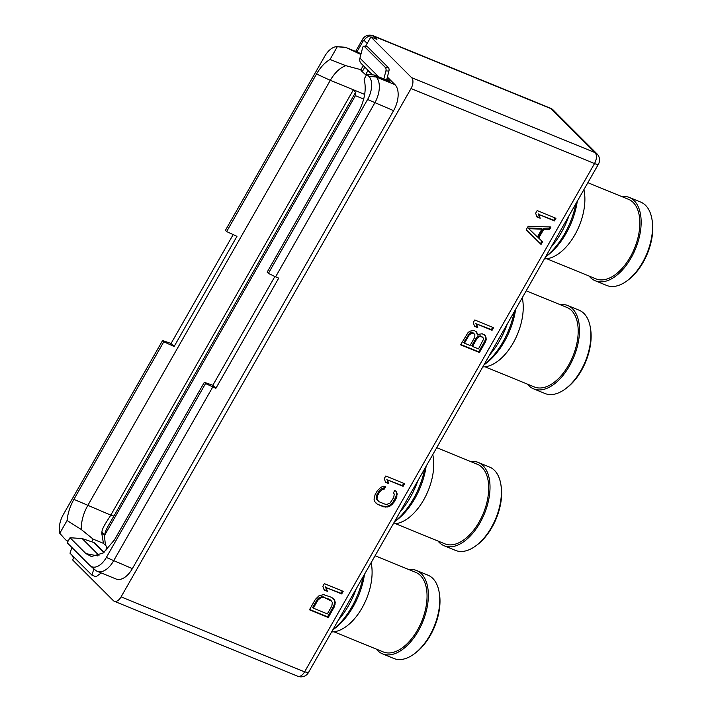 <?xml version="1.0" encoding="UTF-8"?>
<svg xmlns="http://www.w3.org/2000/svg" width="712" height="712" viewBox="0 0 712 712"><rect width="100%" height="100%" fill="white"/><g stroke="black" fill="none" stroke-linecap="round" stroke-linejoin="round"><path stroke-width="1.07" d="M365.567 46.262L370.89 36.935L411.616 77.644L595.134 152.635C597.065 155.243 596.861 158.883 594.538 163.537L304.594 671.87L121.085 596.87L411.029 88.546A8.588 4.797 -67.8 0 0 411.616 77.644M74.093 557.282L72.588 559.908L113.324 600.608A8.588 4.797 -67.8 0 0 114.249 601.24A8.588 4.797 -67.8 0 0 121.085 596.87M90.237 565.764A18.245 10.208 -67.8 0 0 106.355 557.46L205.546 383.554L204.326 382.326L114.436 539.918L103.276 552.948L91.394 556.517L85.956 553.633L70.043 537.729L67.186 542.749L89.854 565.408A18.245 10.208 -67.8 0 0 90.237 565.764L95.497 570.232A20.434 11.428 -67.8 0 0 97.277 571.327L116.1 579.016A20.434 11.428 -67.8 0 0 132.37 568.63L393.594 110.645A20.434 11.428 -67.8 0 0 395.009 84.684L376.185 76.994L374.2 75.009L389.891 81.426L386.999 78.534M387.381 77.056L395.009 84.684M370.89 36.935L376.915 39.4L373.738 36.223L551.355 108.811A8.588 6.924 -45 0 1 553.251 110.057A8.588 8.588 0 0 0 550.429 108.188L595.134 152.635A8.588 6.924 -45 0 1 597.021 153.881A8.588 8.588 0 0 1 598.409 164.205A8.588 1.629 -150.3 0 1 594.538 163.537L411.029 88.546M597.021 153.881L556.294 113.181A8.588 6.924 135 0 0 554.408 111.935M556.926 113.813A8.588 6.924 135 0 0 556.419 113.235A8.588 6.924 135 0 0 554.532 111.98M575.919 203.641A58.179 32.529 112.2 0 1 545.641 256.729M568.95 215.87A58.179 32.529 112.2 0 1 551.221 246.939M514.269 311.723A58.179 32.529 112.2 0 1 483.991 364.811M507.3 323.951A58.179 32.529 112.2 0 1 489.571 355.021M308.465 672.537L304.594 671.87A8.588 4.797 -67.8 0 1 297.767 676.231A8.588 8.588 0 0 0 308.465 672.537L598.409 164.205M417.81 480.84A58.179 32.529 112.2 0 1 400.082 511.919M424.779 468.612A58.179 32.529 112.2 0 1 394.501 521.7M363.138 576.693A58.179 32.529 112.2 0 1 332.851 629.782M356.16 588.922A58.179 32.529 112.2 0 1 338.44 619.992M386.598 80.082L388.921 71.058A2.528 1.21 92.8 0 0 388.458 67.711L367.294 46.556A2.528 1.21 92.8 0 0 366.822 46.325L363.814 46.173A2.528 1.21 -87.2 0 0 362.639 47.651L359.934 58.135A7.031 5.669 135 0 0 361.135 63.413L372.59 74.858M363.814 46.173A2.528 1.21 -87.2 0 1 364.286 46.405L385.45 67.56A2.528 1.21 -87.2 0 1 385.913 70.915L383.839 78.952M268.388 273.381L275.58 276.861L374.77 102.955A20.434 11.428 -67.8 0 0 376.185 76.994L368.843 76.3L366.867 74.315L364.108 79.148C366.653 89.285 364.686 100.419 358.207 112.541L267.16 272.153L268.388 273.381L367.588 99.475A18.245 10.208 -67.8 0 0 368.843 76.3M275.58 276.861L278.712 278.143L215.878 388.316L205.546 383.554M97.277 571.327A20.434 11.428 -67.8 0 0 113.546 560.94L212.737 387.034M71.939 547.501L69.99 553.188L91.964 575.136L95.969 576.782L101.264 572.955M103.738 552.601L93.53 542.402L82.165 538.575L70.043 537.729M93.53 542.402A8.588 6.924 -45 0 1 95.426 543.657L104.103 552.325M374.2 75.009L366.867 74.315M364.838 67.115L362.906 70.506L360.931 69.696L363.289 65.566M67.061 520.508C67.809 513.21 70.096 506.161 73.915 499.352L163.805 341.76L162.576 340.532L63.341 514.509A18.245 10.208 112.2 0 0 59.764 533.297L67.061 520.508L81.293 529.523C81.15 521.576 83.277 513.628 87.674 505.68L330.288 80.331C334.854 72.562 340.051 67.684 345.872 65.682L330.03 59.47L337.328 46.689L346.433 47.713L360.868 54.495M345.872 65.682L360.931 69.696M330.03 59.47C324.921 62.434 320.427 67.275 316.537 73.995L226.647 231.587L225.419 230.359L324.654 56.382A18.245 10.208 112.2 0 1 337.328 46.689L344.243 47.179A20.434 11.428 112.2 0 1 346.281 47.642A20.434 11.428 112.2 0 1 346.433 47.713M226.647 231.587L236.963 236.34L174.12 346.513L171.076 343.469L233.171 234.595M163.805 341.76L174.12 346.513M162.576 340.532L171.076 343.469M91.723 541.663L93.156 539.144L81.293 529.523M68.023 541.271L65.7 539.883L59.764 533.297M93.156 539.144L103.454 543.354L101.798 533.591A28.613 16.002 112.2 0 1 101.941 532.202C101.727 528.108 108.66 518.852 110.787 515.132L73.915 499.352M316.537 73.995L330.288 80.331L364.678 94.385M366.288 75.321A4.085 0.774 -150.3 0 1 365.585 74.733L361.011 70.541L362.906 70.506M363.69 99.066L355.395 95.675L355.582 92.373L353.401 89.774L110.787 515.132A7.77 1.468 29.7 0 0 114 515.915L355.582 92.373M101.941 532.202L104.744 534.828C104.886 532.763 106.106 529.683 108.384 525.598L114 515.915M106.809 549.958L106.346 546.309L103.454 543.354M380.742 487.382L377.307 490.817L375.073 494.733L374.031 499.148L374.645 501.551L377.502 504.327L383.51 506.784L387.853 506.953L390.452 505.858L393.887 502.432L396.13 498.507L397.163 494.092L396.557 491.698L394.804 490.443L393.309 493.06L394.261 493.986L393.727 497.528L390.096 503.028L386.847 504.39L384.996 504.167L378.989 501.711L376.933 499.263L377.476 495.721L379.71 491.796L382.647 489.242L384.097 489.295L385.593 486.679L383.341 486.296L380.742 487.382M477.503 335.076L476.737 332.077L474.183 330.493L470.383 331.089L468.193 332.344L460.584 344.822L479.407 352.511L485.37 342.054L486.216 339.704L486.002 337.47L485.148 335.512L482.193 333.768L478.393 334.364L477.503 335.076L476.07 331.427M528.197 226.282L526.204 229.762L541.049 244.43L542.544 241.813L538.735 238.111L543.701 229.389L549.504 229.611L550.999 226.995L528.197 226.282M315.407 599.335L309.444 609.792L328.268 617.482L334.231 607.024L335.272 602.61L334.658 600.216L331.801 597.43L323.542 594.591L318.851 595.899L315.407 599.335M343.184 591.334L324.361 583.644L322.865 586.261L324.183 590.017L327.387 591.325L326.069 587.569L341.689 593.95L343.184 591.334M404.576 483.688L385.762 475.999L384.266 478.615L385.575 482.371L388.779 483.679L387.47 479.924L403.09 486.305L404.576 483.688M493.576 327.671L474.753 319.982L473.257 322.589L474.575 326.354L477.779 327.662L476.462 323.898L492.081 330.288L493.576 327.671M555.965 218.281L537.142 210.592L535.655 213.208L536.964 216.964L540.168 218.273L538.859 214.517L554.479 220.898L555.965 218.281M384.097 489.295L383.421 488.61L384.613 486.51M382.647 489.242L381.97 488.557L383.421 488.61M381.107 490.221L380.422 489.536L381.97 488.557M379.71 491.796L379.024 491.111L380.422 489.536M377.476 495.721L376.79 495.036L379.024 491.111M376.879 497.626L376.194 496.94L376.79 495.036M376.933 499.263L376.248 498.578L376.194 496.94M377.636 500.625L376.248 498.578M394.261 493.986L393.318 493.042M397.163 494.092L395.934 491.253M396.967 496.166L396.29 495.481L396.486 493.407M396.13 498.507L395.445 497.822L396.29 495.481M393.887 502.432L393.211 501.746L395.445 497.822M392.25 504.443L391.564 503.767L393.211 501.746M390.452 505.858L389.767 505.182L391.564 503.767M387.853 506.953L387.177 506.268L389.767 505.182M385.762 507.167L385.076 506.481L387.177 506.268M383.51 506.784L382.825 506.099L385.076 506.481M377.502 504.327L382.825 506.099M375.455 502.672L376.817 503.651M477.592 334.035L476.915 333.358M486.002 337.47L484.48 334.863M486.216 339.704L485.531 339.028L485.326 336.794M485.37 342.054L484.685 341.368L485.531 339.028M479.407 352.511L478.722 351.826L484.685 341.368M460.771 344.492L478.722 351.826M464.473 343.184L463.797 342.508L469.662 333.082L470.961 332.531L473.213 332.913L474.851 334.524L474.806 337.194L470.08 345.48L464.473 343.184L469.199 334.907L468.514 334.222M472.483 346.459L471.807 345.774L476.524 337.497L477.672 336.349L480.422 335.859L483.261 337.96L483.564 339.161L478.491 348.916L472.483 346.459L477.209 338.182L479.657 336.491L482.3 337.034L481.623 336.358M469.199 334.907L471.647 333.216L473.097 333.269L474.851 334.524M470.347 333.759L469.662 333.082M471.647 333.216L470.961 332.531M473.097 333.269L472.412 332.593M473.898 333.599L473.213 332.913M481.098 336.545L480.422 335.859M482.3 337.034L483.261 337.96M477.209 338.182L476.524 337.497M478.357 337.034L477.672 336.349M479.657 336.491L478.971 335.806M549.504 229.611L548.818 228.926L549.94 226.968M543.701 229.389L543.025 228.712L548.818 228.926M538.735 238.111L538.049 237.425L543.025 228.712M541.049 244.43L540.372 243.744L541.85 241.145M526.212 229.762L540.372 243.744M528.802 228.677L528.117 227.991L541.173 228.49L541.85 229.175L537.382 237.016L528.802 228.677L541.85 229.175M334.658 600.216L333.163 598.409M335.272 602.61L333.981 599.531M335.076 604.684L334.391 603.999L334.587 601.925M334.231 607.024L333.545 606.339L334.391 603.999M328.268 617.482L327.582 616.797L333.545 606.339M309.631 609.463L327.582 616.797M313.342 608.155L312.657 607.478L317.134 599.629L318.522 598.053L321.771 596.692L329.629 599.362L330.982 600.456L332.37 602.503L331.828 606.046L327.351 613.886L313.342 608.155L317.81 600.314L317.134 599.629M317.81 600.314L320.756 597.751L322.456 597.377L324.307 597.591L331.667 601.142M319.207 598.739L318.522 598.053M320.756 597.751L320.071 597.074M322.456 597.377L321.771 596.692M324.307 597.591L323.622 596.914M330.306 600.047L329.629 599.362M341.689 593.95L341.003 593.265L342.312 590.978M326.069 587.569L341.003 593.265M327.387 591.325L325.384 586.884M324.013 589.545L326.701 590.649M403.09 486.305L402.405 485.62L403.713 483.332M387.47 479.924L402.405 485.62M388.779 483.679L386.785 479.238M385.415 481.899L388.102 483.003M492.081 330.288L491.396 329.603L492.704 327.315M476.462 323.898L491.396 329.603M477.779 327.662L475.776 323.221M474.406 325.882L477.093 326.977M554.479 220.898L553.794 220.213L555.102 217.925M538.859 214.517L553.794 220.213M540.168 218.273L538.174 213.831M536.803 216.493L539.482 217.587M371.397 73.665L367.775 70.897A2.456 1.673 -27.8 0 1 368.202 70.479M533.626 388.868A45.016 25.169 112.2 0 0 571.843 361.447A45.016 25.169 112.2 0 0 572.555 308.803A45.016 25.169 -67.8 0 0 567.678 305.528L579.078 310.183A45.016 25.169 -67.8 0 1 583.947 313.458A45.016 25.169 112.2 0 1 590.337 327.511L590.586 329.015A43.254 24.19 112.2 0 1 566.423 388.138L565.194 389.037A45.016 25.169 112.2 0 1 545.027 393.522L533.626 388.868A45.016 25.169 112.2 0 1 528.758 385.593A45.016 25.169 -67.8 0 1 527.458 384.133M590.337 327.511A45.016 25.169 112.2 0 1 565.194 389.037M567.678 305.528A45.016 25.169 -67.8 0 0 559.97 304.585M526.212 290.79L566.912 307.424A42.969 24.03 -67.8 0 1 571.558 310.548A42.969 24.03 112.2 0 1 570.882 360.797A42.969 24.03 112.2 0 1 534.401 386.972L485.077 366.813M522.261 297.714A45.016 25.169 112.2 0 1 513.183 342.988A45.016 25.169 112.2 0 1 482.772 366.947M515.639 309.32A53.961 30.18 112.2 0 1 485.611 363.654L483.964 364.864M577.29 201.238A53.961 30.18 112.2 0 1 547.261 255.572L545.606 256.783M583.911 189.632A45.016 25.169 112.2 0 1 574.833 234.907A45.016 25.169 112.2 0 1 544.422 258.865M546.718 258.732L596.051 278.89A42.969 24.03 112.2 0 0 632.532 252.715A42.969 24.03 112.2 0 0 633.208 202.466A42.969 24.03 -67.8 0 0 628.554 199.342L587.863 182.708M629.328 197.446L640.729 202.101A45.016 25.169 -67.8 0 1 645.597 205.376A45.016 25.169 112.2 0 1 651.987 219.43A45.016 25.169 112.2 0 1 626.845 280.955A45.016 25.169 112.2 0 1 606.668 285.441L595.277 280.786A45.016 25.169 112.2 0 0 633.493 253.365A45.016 25.169 112.2 0 0 634.196 200.722A45.016 25.169 -67.8 0 0 629.328 197.446A45.016 25.169 -67.8 0 0 621.612 196.503M589.109 276.051A45.016 25.169 -67.8 0 0 590.399 277.511A45.016 25.169 112.2 0 0 595.277 280.786M651.987 219.43L652.236 220.934A43.254 24.19 112.2 0 1 628.073 280.056L626.845 280.955M426.15 466.218A53.961 30.18 112.2 0 1 396.121 520.543L394.475 521.754M432.771 454.603A45.016 25.169 112.2 0 1 423.693 499.877A45.016 25.169 112.2 0 1 393.282 523.836M395.587 523.712L444.911 543.861A42.969 24.03 112.2 0 0 481.392 517.686A42.969 24.03 112.2 0 0 482.068 467.437A42.969 24.03 -67.8 0 0 477.423 464.313L436.723 447.679M478.188 462.417L489.589 467.081A45.016 25.169 -67.8 0 1 494.457 470.356A45.016 25.169 112.2 0 1 500.848 484.409A45.016 25.169 112.2 0 1 475.705 545.935A45.016 25.169 112.2 0 1 455.538 550.412L444.137 545.757A45.016 25.169 112.2 0 0 482.353 518.336A45.016 25.169 112.2 0 0 483.065 465.692A45.016 25.169 -67.8 0 0 478.188 462.417A45.016 25.169 -67.8 0 0 470.481 461.474M437.969 541.031A45.016 25.169 -67.8 0 0 439.268 542.482A45.016 25.169 112.2 0 0 444.137 545.757M500.848 484.409L501.097 485.913A43.254 24.19 112.2 0 1 476.933 545.027L475.705 545.935M364.5 574.299A53.961 30.18 112.2 0 1 334.471 628.625L332.824 629.835M371.121 562.685A45.016 25.169 112.2 0 1 362.043 607.959A45.016 25.169 112.2 0 1 331.641 631.918M333.937 631.784L383.261 651.943A42.969 24.03 112.2 0 0 419.742 625.768A42.969 24.03 112.2 0 0 420.418 575.519A42.969 24.03 -67.8 0 0 415.772 572.395L375.073 555.761M416.547 570.499L427.939 575.163A45.016 25.169 -67.8 0 1 432.816 578.438A45.016 25.169 112.2 0 1 439.206 592.491A45.016 25.169 112.2 0 1 414.055 654.017A45.016 25.169 112.2 0 1 393.887 658.493L382.486 653.838A45.016 25.169 112.2 0 0 420.703 626.418A45.016 25.169 112.2 0 0 421.415 573.774A45.016 25.169 -67.8 0 0 416.547 570.499A45.016 25.169 -67.8 0 0 408.83 569.556M376.319 649.113A45.016 25.169 -67.8 0 0 377.618 650.563A45.016 25.169 112.2 0 0 382.486 653.838M439.206 592.491L439.446 593.995A43.254 24.19 112.2 0 1 415.283 653.109L414.055 654.017M204.326 382.326L212.835 385.272L215.878 388.316M274.868 276.514L212.835 385.272M99.004 555.404L82.165 538.575M93.851 568.835L91.964 575.136M356.89 51.985L363.289 40.762A0.899 0.507 112.2 0 1 364.099 40.37L367.178 43.441M385.913 70.915L388.921 71.058M393.594 110.645L367.588 99.475M132.37 568.63L106.355 557.46M378.633 76.825L359.934 58.135M364.286 46.405L367.294 46.556M385.45 67.56L388.458 67.711M357.727 52.911L360.94 54.219M104.709 535.175L355.395 95.675M355.608 51.46L362.515 39.365C364.74 35.653 368.166 34.398 372.812 35.6A8.588 4.797 112.2 0 1 373.738 36.223A7.681 6.203 135 0 0 364.099 40.37M362.515 39.365L363.289 40.762M71.832 555.022L73.674 558.003A7.681 6.203 -45 0 1 72.357 555.556M366.831 69.1L367.775 70.897L365.585 74.733M101.798 533.591A7.77 3.142 4.9 0 1 104.593 536.323L104.593 536.323C104.967 542.375 105.545 545.703 106.346 546.309M85.956 553.633L97.74 555.894M346.281 47.642L361.082 53.694M550.429 108.188L372.812 35.6M556.419 113.235L553.251 110.057M297.767 676.231L114.249 601.24M104.593 536.323L104.744 534.828"/></g></svg>
